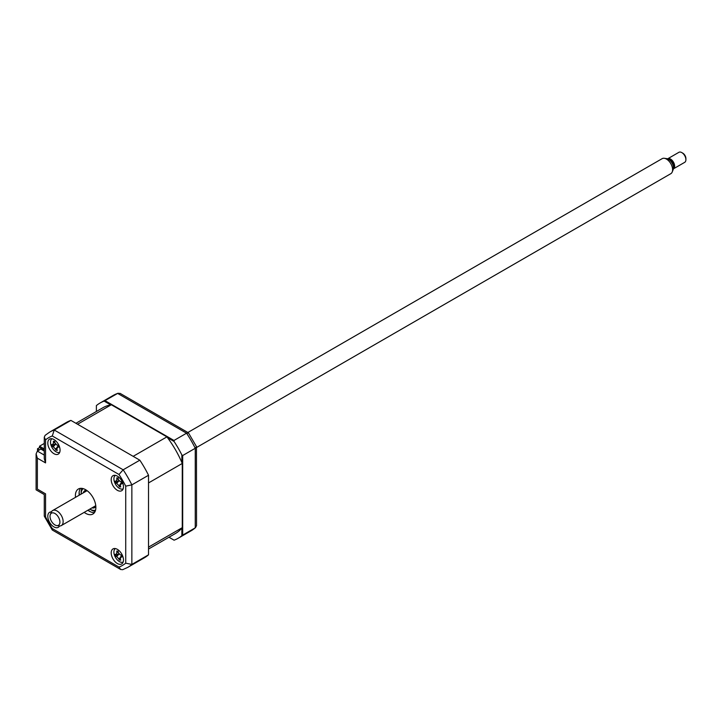 <?xml version="1.0" encoding="UTF-8"?>
<svg xmlns="http://www.w3.org/2000/svg" width="722" height="722" viewBox="0 0 722 722"><rect width="100%" height="100%" fill="white"/><g stroke="black" fill="none" stroke-linecap="round" stroke-linejoin="round"><path stroke-width="1.08" d="M39.52 447.595L39.52 446.196L44.277 443.443M79.14 492.413A42.806 24.71 60 0 1 79.14 492.404A17.355 10.018 -120 0 0 79.51 495.03M90.268 511.69A42.806 24.71 -120 0 0 90.277 511.699A17.355 10.018 -120 0 1 88.183 510.066M44.277 448.949L39.52 446.196M117.334 563.512A8.673 5.009 -120 0 0 121.675 563.936A8.673 5.009 -120 0 0 123.002 556.987A8.673 5.009 -120 0 0 117.334 549.334A8.673 5.009 -120 0 0 113.002 548.91A8.673 5.009 -120 0 0 111.666 555.859A8.673 5.009 -120 0 0 117.334 563.512M117.334 490.301A8.673 5.009 -120 0 0 121.675 490.725A8.673 5.009 -120 0 0 123.002 483.776A8.673 5.009 -120 0 0 117.334 476.132A8.673 5.009 -120 0 0 113.002 475.699A8.673 5.009 -120 0 0 111.666 482.648A8.673 5.009 -120 0 0 117.334 490.301M53.933 453.696A8.673 5.009 -120 0 0 58.274 454.12A8.673 5.009 -120 0 0 59.601 447.171A8.673 5.009 -120 0 0 53.933 439.527A8.673 5.009 -120 0 0 49.601 439.093A8.673 5.009 -120 0 0 48.266 446.052A8.673 5.009 -120 0 0 53.933 453.696M51.415 511.907A8.673 5.009 -120 0 0 49.601 512.304A8.673 5.009 -120 0 0 48.266 519.253A8.673 5.009 -120 0 0 53.933 526.907A8.673 5.009 -120 0 0 58.274 527.331A8.673 5.009 -120 0 0 59.529 525.959M84.194 512.367A14.458 8.348 -120 0 0 85.638 513.324A14.458 8.348 -120 0 0 92.867 514.037A14.458 8.348 -120 0 0 95.087 502.449A14.458 8.348 -120 0 0 85.638 489.706A14.458 8.348 -120 0 0 78.409 488.993A14.458 8.348 -120 0 0 75.512 497.341M87.876 510.246A14.458 8.348 -120 0 0 89.32 511.203A14.458 8.348 -120 0 0 94.474 512.566M80.485 488.343A14.458 8.348 -120 0 0 79.194 495.22M53.41 444.581A8.673 5.009 -120 0 0 53.825 445.501M55.856 448.597A8.673 5.009 -120 0 0 56.623 449.418M120.023 559.234A8.673 5.009 -120 0 0 120.565 559.731M148.524 554.821L131.855 564.442A78.093 45.089 60 0 1 127.749 567.375L144.418 557.754A78.093 45.089 60 0 0 148.524 554.821L148.524 475.257A78.093 45.089 60 0 0 139.824 460.185L70.918 420.403A78.093 45.089 60 0 0 66.325 422.487L49.656 432.117L45.116 435.357L44.277 437.18L44.277 458.632L45.549 462.901L37.373 458.181L37.373 489.119C35.712 490.076 35.712 490.076 37.373 489.119L45.549 493.839C43.898 494.796 43.898 494.796 45.549 493.839L45.549 516.898L44.277 516.022L44.277 494.579L36.1 489.85L36.1 453.903L37.373 451.097L44.277 455.086M45.549 516.898A73.752 42.58 -120 0 0 52.273 528.54L52.399 530.083L120.673 569.496L122.668 569.694L127.749 567.375M52.273 528.54L118.995 567.068L120.673 569.496M148.524 475.257L131.855 484.877L125.727 486.141A73.752 42.58 -120 0 0 118.995 474.489L52.273 435.971A73.752 42.58 -120 0 0 45.549 439.851L45.549 462.901M139.824 460.185L123.155 469.805L118.995 474.489M70.918 420.403L54.249 430.023L52.273 435.971M37.373 451.097L40.847 449.093L44.277 451.07M37.373 458.181L36.1 453.903M44.277 437.18L45.549 439.851M49.656 432.117A78.093 45.089 60 0 1 54.249 430.023L123.155 469.805A78.093 45.089 60 0 1 131.855 484.877L131.855 564.442L125.727 563.178L125.727 486.141M181.863 462.495L181.863 454.95L182.684 455.537L182.684 535.101L181.863 535.688L181.863 528.143M174.074 540.182L168.975 537.231L174.074 540.182A78.093 45.089 -120 0 0 178.163 538.269A78.093 45.089 -120 0 0 181.863 535.688M182.684 535.101L195.256 527.836L196.528 525.706L196.465 446.611L188.415 432.803L120.141 393.391L117.65 393.418A78.093 45.089 -120 0 0 113.056 395.512L100.069 403.011A78.093 45.089 -120 0 0 96.378 405.593L96.378 411.486M110.692 404.871L104.158 401.098L117.65 393.418L186.556 433.2L173.984 440.465L174.074 441.467L167.549 437.694M105.078 400.683L173.984 440.465M104.158 401.098A78.093 45.089 -120 0 0 100.069 403.011M182.684 455.537L195.256 448.272L196.465 446.611M178.163 538.269L191.15 530.769A78.093 45.089 -120 0 0 195.256 527.836L195.256 448.272A78.093 45.089 -120 0 0 186.556 433.2L188.604 432.983M181.863 454.95A78.093 45.089 -120 0 0 174.074 441.467M44.277 450.275L39.575 447.559L37.526 448.741L37.526 451.006M37.526 448.741L39.484 449.878M89.817 509.127A12.436 7.184 -120 0 0 89.934 509.191A12.436 7.184 -120 0 0 95.566 510.084M90.34 509.425L89.934 509.191L90.34 509.425A13.014 7.518 60 0 0 95.421 510.598M83.283 492.855A9.837 5.677 60 0 1 85.016 490.518A9.837 5.677 60 0 1 86.27 490.094M95.846 506.682A9.837 5.677 60 0 1 94.853 507.557A9.837 5.677 60 0 1 91.956 507.891M83.174 488.632A12.436 7.184 -120 0 0 81.135 493.956A12.436 7.184 -120 0 0 81.135 494.092M81.144 493.731A13.014 7.518 60 0 1 81.135 493.487A13.014 7.518 60 0 1 82.669 488.505M111.314 404.753L77.57 424.238L133.173 456.34L166.917 436.864L111.314 404.753A72.597 41.912 -120 0 0 102.822 407.768L75.927 423.291M148.524 549.036L175.419 533.513A72.597 41.912 -120 0 0 182.269 527.656L148.524 547.141L148.524 482.937L182.269 463.452A72.597 41.912 -120 0 0 166.917 436.864M182.269 527.656L182.269 463.452M115.339 475.365A7.807 4.513 -120 0 0 114.906 483.063A7.807 4.513 -120 0 0 121.531 489.119A7.807 4.513 -120 0 0 123.137 488.875M118.246 478.867L116.901 479.453A19.756 17.463 -67.9 0 1 116.765 477.856L118.11 477.991A19.756 11.182 86.6 0 0 118.381 479.598L120.375 481.718A19.756 2.807 -3.7 0 0 121.684 481.773L122.244 483.65A19.756 9.088 149.2 0 1 120.989 483.767L120.222 484.119L121.558 482.54M117.46 478.361L118.11 477.991M121.711 483L120.159 485.599A19.756 11.182 86.6 0 0 120.764 486.926L119.41 486.79A19.756 17.463 -67.9 0 1 118.679 485.455L116.675 483.334A19.756 9.088 149.2 0 1 115.836 483.009L115.276 481.132A19.756 2.807 -3.7 0 0 116.071 481.285L116.278 481.285M116.071 481.285L116.901 479.453M119.085 480.699L115.836 483.009M119.879 486.529L119.41 486.79M120.24 485.789L119.482 486.646M51.939 438.759A7.807 4.513 -120 0 0 51.506 446.458A7.807 4.513 -120 0 0 58.13 452.513A7.807 4.513 -120 0 0 59.736 452.27M58.311 446.404L56.758 448.994A19.756 11.182 86.6 0 0 57.363 450.32L56.009 450.185A19.756 17.463 -67.9 0 1 55.278 448.849L53.275 446.728A19.756 9.088 149.2 0 1 52.435 446.404L51.876 444.526A19.756 2.807 -3.7 0 0 52.67 444.68L53.5 442.848A19.756 17.463 -67.9 0 1 53.365 441.25L54.71 441.386A19.756 11.182 86.6 0 0 54.971 442.992L56.975 445.113A19.756 2.807 -3.7 0 0 58.283 445.167L58.843 447.053A19.756 9.088 149.2 0 1 57.589 447.162L56.821 447.514L58.157 445.934M56.478 449.923L56.009 450.185M52.67 444.68L55.495 444.201M55.684 444.093L52.435 446.404M56.587 448.281L55.278 448.849M56.839 449.183L56.081 450.041M115.339 548.567A7.807 4.513 -120 0 0 114.906 556.274A7.807 4.513 -120 0 0 121.531 562.33A7.807 4.513 -120 0 0 123.137 562.077M119.085 553.909L115.836 556.22L115.276 554.334A19.756 2.807 -3.7 0 0 116.071 554.487L116.901 552.655A19.756 17.463 -67.9 0 1 116.765 551.067L118.11 551.202A19.756 11.182 86.6 0 0 118.381 552.808L120.375 554.92A19.756 2.807 -3.7 0 0 121.684 554.983L122.244 556.861A19.756 9.088 149.2 0 1 120.989 556.978L120.222 557.33L121.558 555.75M121.711 556.211L120.159 558.81A19.756 11.182 86.6 0 0 120.764 560.137L119.41 560.001A19.756 17.463 -67.9 0 1 118.679 558.666L116.675 556.545A19.756 9.088 149.2 0 1 115.836 556.22M116.071 554.487L118.895 554.018M118.968 554.108L116.675 556.545M120.24 558.999L119.545 559.803M59.394 524.334A7.003 4.043 -120 0 0 57.164 515.373A7.003 4.043 -120 0 0 50.522 514.118A7.003 4.043 -120 0 0 50.332 514.515A7.003 4.043 -120 0 0 51.452 521.248A7.003 4.043 -120 0 0 56.731 525.589A7.003 4.043 -120 0 0 59.394 524.334M50.332 514.515L51.271 512.214A8.673 5.009 60 0 1 51.506 511.727A8.673 5.009 60 0 1 52.67 510.535A8.673 5.009 60 0 1 60.585 514.362A8.673 5.009 60 0 1 62.498 524.371A8.673 5.009 60 0 1 61.343 525.562A8.673 5.009 60 0 1 59.195 525.932L56.731 525.589M196.528 447.514L670.81 173.686A8.673 5.009 -120 0 0 671.965 172.495A8.673 5.009 -120 0 0 672.2 172.016A8.673 5.009 -120 0 0 670.81 163.668A8.673 5.009 -120 0 0 664.285 158.289A8.673 5.009 -120 0 0 662.128 158.66L187.855 432.487M664.285 158.289L666.749 158.632A7.003 4.043 60 0 1 672.02 162.973A7.003 4.043 60 0 1 673.148 169.706L672.2 172.016M669.014 159.589A4.63 2.671 60 0 1 672.841 162.414A4.63 2.671 60 0 1 673.491 167.188A4.63 2.671 60 0 1 673.446 167.26M673.455 168.822L684.7 162.333A5.785 3.339 -120 0 0 685.476 161.538A5.785 3.339 -120 0 0 685.9 159.679A5.785 3.339 -120 0 0 681.812 152.595A5.785 3.339 -120 0 0 678.915 152.306L667.669 158.804A5.785 3.339 60 0 1 672.949 161.358A5.785 3.339 60 0 1 674.222 168.027A5.785 3.339 60 0 1 673.455 168.822A5.785 3.339 60 0 1 673.382 168.858M681.812 152.595L682.832 153.19A4.341 2.509 60 0 1 685.9 158.497L685.9 159.679M118.995 567.068A73.752 42.58 -120 0 0 125.727 563.178M95.142 511.366A14.458 8.348 60 0 1 91.36 510.021A14.458 8.348 60 0 1 90.837 509.696M81.153 492.918A14.458 8.348 60 0 1 81.857 488.361M118.968 480.897L116.675 483.334M119.987 484.886L118.679 485.455M55.567 444.301L53.275 446.728M54.845 442.261L53.5 442.848M118.246 552.077L116.901 552.655M119.987 558.097L118.679 558.666M44.34 516.275L52.21 529.903M195.698 527.529L191.15 530.769M118.146 393.192L113.056 395.512M81.135 493.956L81.135 493.487M116.296 481.276L118.895 480.807M117.623 478.352L118.155 478.262M87.082 490.662L52.67 510.535M95.764 505.689L61.343 525.562"/></g></svg>
